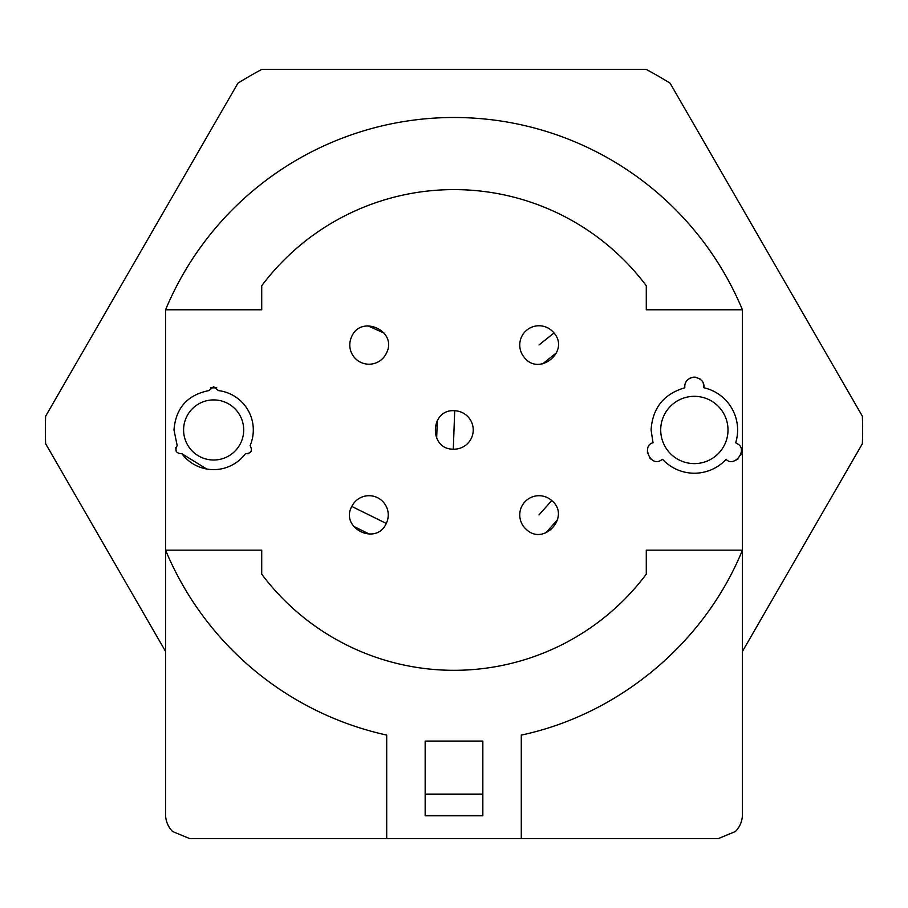 <?xml version="1.0" encoding="UTF-8"?>
<svg xmlns="http://www.w3.org/2000/svg" width="908" height="908" viewBox="0 0 908 908"><rect width="100%" height="100%" fill="white"/><g stroke="black" fill="none" stroke-linecap="round" stroke-linejoin="round"><path stroke-width="1.36" d="M521.294 838.561L521.294 735.094C619.279 714.21 704.551 642.887 742.426 550.146L742.426 309.787A312.454 312.454 0 0 0 165.574 309.787L165.574 550.146A312.454 312.454 0 0 0 386.706 735.094L386.706 838.561L189.613 838.561L172.611 831.524A24.039 24.039 0 0 1 165.574 814.533L165.574 550.146L261.72 550.146L261.72 574.174A240.348 240.348 0 0 0 646.28 574.174L646.28 550.146L742.426 550.146L742.426 814.533A24.039 24.039 0 0 1 735.389 831.524L718.387 838.561L386.706 838.561M742.426 309.787L646.28 309.787L646.28 285.748A240.348 240.348 0 0 0 261.72 285.748L261.72 309.787L165.574 309.787M646.28 285.748A240.348 240.348 0 0 0 261.72 285.748M367.808 325.802L384.129 333.1M436.657 438.269L437.316 420.404M556.604 352.679L542.644 363.858M369.499 534.165L353.473 526.243M206.672 469.005L181.906 453.739A39.657 39.657 0 0 0 245.387 453.739C251.176 453.444 252.753 450.72 250.109 445.567A39.657 39.657 0 0 0 218.363 390.588L213.652 386.706L208.931 390.588C187.377 394.923 175.732 408.055 173.984 429.961L177.185 445.567C174.552 450.731 176.118 453.455 181.906 453.739M176.277 451.753L175.766 447.712M210.52 387.864L216.762 387.841M253.094 434.013L252.73 436.657M251.21 451.435L247.952 453.898M662.59 459.334L660.74 460.401L662.59 459.334A43.266 43.266 0 0 0 726.116 459.334C733.959 468.097 748.498 449.766 737.523 443.853L735.673 442.786L737.523 443.853M651.115 459.289L649.334 457.553M647.415 453.274L647.495 449.562M684.802 387.773L684.802 385.639L684.802 387.773C663.759 394.004 652.523 408.067 651.093 429.961L653.034 442.786C641.536 445.192 650.139 466.95 660.74 460.401M685.415 383.176L686.062 381.837M689.808 378.239L693.564 377.126M695.38 377.149L700.091 378.988M703.201 382.938L703.904 387.773C704.529 382.132 701.339 378.568 694.348 377.092C688.434 378.057 685.245 380.895 684.802 385.628M735.957 441.844L735.673 442.786A43.266 43.266 0 0 0 703.904 387.773M741.359 452.751L740.746 455.158M738.011 458.949L734.754 460.742M709.318 470.56L704.903 471.922M557.648 519.558L545.776 532.928M425.16 794.103L482.84 794.103M351.464 337.14C360.51 313.998 397.795 330.671 386.581 352.837A19.227 19.227 0 0 1 361.18 362.542A19.227 19.227 0 0 1 351.464 337.14M453.296 449.176C428.451 449.46 429.949 408.645 454.704 410.745A19.227 19.227 0 0 1 473.216 430.676A19.227 19.227 0 0 1 453.296 449.176L454.704 410.745M523.973 357.014A19.227 19.227 0 0 1 526.958 329.979A19.227 19.227 0 0 1 553.982 332.964C570.428 351.578 538.558 377.126 523.973 357.014M351.782 506.426A19.227 19.227 0 0 1 377.535 497.697A19.227 19.227 0 0 1 386.263 523.451C376.343 546.23 339.728 528.15 351.782 506.426L386.263 523.451M526.209 529.319A19.227 19.227 0 0 1 524.597 502.181A19.227 19.227 0 0 1 551.746 500.558C571.087 516.141 543.983 546.684 526.209 529.319M482.84 815.736L482.84 741.087L425.16 741.087L425.16 815.736L482.84 815.736M213.652 399.917A30.043 30.043 0 0 1 243.696 429.961A30.043 30.043 0 0 1 213.652 460.004A30.043 30.043 0 0 1 183.598 429.961A30.043 30.043 0 0 1 213.652 399.917M694.348 463.613A33.653 33.653 0 0 1 660.706 429.961A33.653 33.653 0 0 1 694.348 396.319A33.653 33.653 0 0 1 728 429.961A33.653 33.653 0 0 1 694.348 463.613M742.426 651.456L862.373 443.706A408.6 408.6 0 0 0 862.373 416.216L670.081 83.184A408.6 408.6 0 0 0 646.28 69.439L261.72 69.439A408.6 408.6 0 0 0 237.919 83.184L45.627 416.216A408.6 408.6 0 0 0 45.627 443.706L165.574 651.456M538.977 344.983L553.982 332.964M538.977 514.938L551.746 500.558"/></g></svg>
